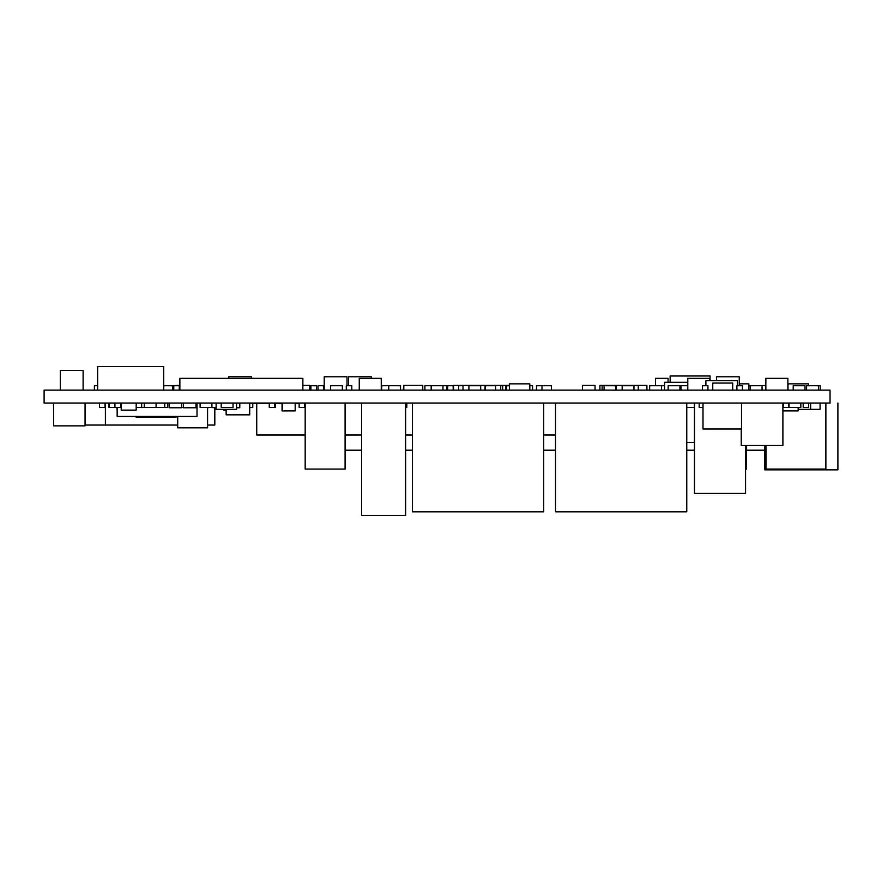 <?xml version="1.0" encoding="UTF-8"?>
<svg xmlns="http://www.w3.org/2000/svg" width="882" height="882" viewBox="0 0 882 882"><rect width="100%" height="100%" fill="white"/><g stroke="black" fill="none" stroke-linecap="round" stroke-linejoin="round"><path stroke-width="1.32" d="M44.1 403.052L44.1 390.131L97.637 390.131L97.637 366.559L163.666 366.559L163.666 390.131L179.873 390.131L179.873 378.345L302.868 378.345L302.868 390.131L830.039 390.131L830.039 403.052L686.758 403.052L686.758 511.825L555.517 511.825L555.517 403.052L543.72 403.052L543.72 511.825L412.467 511.825L412.467 403.052L405.632 403.052L405.632 515.441L361.62 515.441L361.62 403.052L44.1 403.052M739.403 385.732L739.403 383.846L748.84 383.846L748.84 390.131M818.551 390.131L818.551 385.732L820.216 385.732L820.216 390.131M818.364 390.131L818.551 385.732M309.747 385.732L316.429 385.732L316.429 390.131M762.059 390.131L762.059 385.732L750.262 385.732L750.262 390.131M183.412 407.451L181.725 407.451M269.275 403.052L269.275 407.451L274.776 407.451L274.776 403.052M529.806 390.131L529.806 383.846L509.377 383.846L509.377 390.131M808.441 385.732L808.441 383.846L788.012 383.846L788.012 390.131M810.602 403.052L810.602 409.347L798.155 409.347M541.989 390.131L541.989 385.732L551.426 385.732L551.426 390.131M164.747 403.052L164.747 407.451L136.192 407.451M604.082 390.131L604.082 385.732L615.868 385.732L615.868 390.131M330.574 390.131L330.574 385.732L342.359 385.732L342.359 390.131M167.69 403.052L167.69 407.451L164.747 407.451M748.84 385.732L750.262 385.732M200.104 403.052L200.104 407.451L211.9 407.451L211.9 403.052M800.834 403.052L800.834 407.451L789.048 407.451L789.048 403.052M431.177 390.131L431.177 385.732L446.898 385.732L446.898 390.131M442.962 390.131L442.962 385.732M94.396 390.131L94.396 385.732L97.637 385.732M163.754 390.131L163.754 385.732L179.278 385.732L179.278 390.131M304.643 403.052L304.643 407.451L299.141 407.451L299.141 403.052M803.193 403.052L803.193 407.451L803.193 403.052M788.839 403.052L788.839 407.451L783.337 407.451L783.337 403.052M810.646 403.052L810.646 409.347L820.073 409.347L820.073 403.052M351.797 390.131L351.797 385.732L346.295 385.732L346.295 390.131M694.465 403.052L694.465 493.435L745.555 493.435L745.555 445.498M694.465 407.451L686.758 407.451M371.366 378.345L371.366 376.768L348.577 376.768L348.577 385.732M808.695 403.052L808.695 407.451L803.193 407.451M173.776 390.131L173.776 385.732M105.013 403.052L105.013 407.451L99.512 407.451L99.512 403.052M252.77 403.328L252.77 407.451L249.716 407.451M108.938 403.052L108.938 407.451L120.724 407.451L120.724 403.052M805.001 390.131L805.001 385.732L793.216 385.732L793.216 390.131M216.123 407.771L209.74 407.451M347.001 385.732L347.001 376.768L324.212 376.768L324.212 390.131M668.06 382.27L668.06 378.345L655.48 378.345L655.48 385.732M347.001 385.423L348.577 385.423M323.507 390.131L323.507 385.732L318.005 385.732L318.005 390.131M765.863 390.131L765.863 378.345L787.869 378.345L787.869 390.131M172.519 390.131L172.519 385.732M705.898 385.732L705.898 380.704L737.33 380.704L737.33 385.732M136.192 403.052L136.192 410.13L121.22 410.13L121.22 403.052M595.041 390.131L595.041 385.423L582.473 385.423L582.473 390.131M381.663 390.131L381.663 385.732L400.527 385.732L400.527 390.131M239.794 403.052L239.794 407.771L236.552 407.771M616.264 390.131L616.264 385.423L646.914 385.423L646.914 390.131M736.911 390.131L736.911 385.732L742.412 385.732L742.412 390.131M468.904 390.131L468.904 385.732L480.69 385.732L480.69 390.131M251.513 378.345L251.513 376.768L228.714 376.768L228.714 378.345M310.927 390.131L310.927 385.732M670.144 382.27L670.144 375.986L710.076 375.986L710.076 380.704M505.838 390.131L505.838 385.732L509.377 385.732M732.71 390.131L732.71 383.064L712.755 383.064L712.755 390.131M381.267 390.131L381.267 378.345L359.261 378.345L359.261 390.131M709.789 380.704L709.789 378.345L687.784 378.345L687.784 390.131M249.716 403.052L249.716 414.849L226.145 414.849L226.145 409.347M633.949 390.131L633.949 385.732L622.163 385.732L622.163 390.131M302.868 385.423L309.747 385.423L309.747 390.131M463.006 390.131L463.006 385.423L509.377 385.423M485.012 390.131L485.012 385.423M638.27 390.131L638.27 385.423M649.67 390.131L649.67 385.732L664.598 385.732M236.552 403.052L236.552 409.347L216.123 409.347L216.123 403.052M453.58 390.131L453.58 385.423L463.006 385.423M500.733 390.131L500.733 385.423M602.119 390.131L602.119 385.423L616.264 385.423M53.626 403.052L53.626 425.852L85.069 425.852L85.069 403.052M295.183 403.052L295.183 410.913L282.042 410.913L282.042 403.052M282.615 403.052L282.615 410.913M403.824 390.131L403.824 385.423L422.765 385.423L422.765 390.131M209.695 407.451L207.579 407.771M96.37 385.732L97.637 385.423M694.465 442.356L686.758 442.356M759.115 385.732L765.863 385.423M179.465 390.131L179.465 385.423L166.896 385.732M739.259 385.732L739.259 376.768L716.471 376.768L716.471 380.704M181.725 403.052L181.725 407.771L169.157 407.771L169.157 403.052M223.686 409.347L223.686 410.13L226.145 410.13M116.799 407.451L117.152 410.13M599.914 390.131L599.914 385.423L602.119 385.423M746.569 445.498L746.569 469.07L745.555 469.07M403.272 390.131L403.824 385.732M485.409 390.131L485.409 385.732L495.618 385.732L495.618 390.131M458.684 390.131L458.684 385.732L463.006 385.732M806.578 390.131L806.578 385.732L818.364 385.732M195.98 403.052L195.98 407.771L183.412 407.771L183.412 403.052M141.66 403.052L141.66 407.451M681.003 390.131L681.003 385.732L687.784 385.732M679.923 390.131L679.923 385.732L668.137 385.732L668.137 390.131M506.621 390.131L506.621 385.732M406.811 403.052L406.811 407.451L405.632 407.451M536.488 390.131L536.488 385.732L541.989 385.732M529.806 385.732L532.563 385.732L532.563 390.131M500.733 385.732L502.696 385.732L502.696 390.131M424.892 390.131L424.892 385.732L431.177 385.732M447.681 390.131L447.681 385.732L453.183 385.732L453.183 390.131M388.73 390.131L388.73 385.732M702.436 390.131L702.436 385.732L707.937 385.732L707.937 390.131M114.936 403.052L114.936 407.451M109.434 403.052L109.434 407.451M275.46 403.052L275.46 407.451L274.776 407.451M60.307 390.131L60.307 370.484L83.106 370.484L83.106 390.131M207.579 407.451L207.579 427.814L177.712 427.814L177.712 416.414M741.519 403.052L741.519 428.994L703.009 428.994L703.009 403.052M197.006 403.052L197.006 416.414L117.152 416.414L117.152 407.451M664.598 390.131L664.598 382.27L687.784 382.27M798.155 407.451L798.155 410.913L782.896 410.913M179.873 390.131L302.868 390.131M405.632 403.052L361.62 403.052M543.72 403.052L412.467 403.052M51.178 403.052L84.187 403.052M686.758 403.052L555.517 403.052M741.244 428.994L741.244 445.498L782.896 445.498L782.896 403.052M256.728 403.328L256.728 434.991L305.172 434.991M555.517 434.991L543.72 434.991M412.467 434.991L405.632 434.991M361.62 434.991L345.094 434.991M305.172 403.052L305.172 469.07L345.094 469.07L345.094 403.052M214.811 407.771L214.811 425.058L207.579 425.058M177.712 425.058L85.069 425.058M837.9 403.052L837.9 469.863L764.804 469.863L764.804 445.498M661.456 390.131L661.456 385.732M764.804 450.206L746.569 450.206M694.465 450.206L686.758 450.206M555.517 450.206L543.72 450.206M412.467 450.206L405.632 450.206M361.62 450.206L345.094 450.206M249.716 403.328L269.275 403.328M765.984 445.498L765.984 469.07L825.872 469.07L825.872 403.052M233.024 403.052L233.024 407.451L221.228 407.451L221.228 403.052M156.092 403.052L156.092 407.451M144.306 403.052L144.306 407.451M699.183 403.052L699.183 407.451L703.009 407.451M136.137 416.414L136.137 417.197L176.058 417.197L176.058 416.414M789.952 403.052L822.972 403.052M97.637 390.131L163.666 390.131M105.399 403.052L105.399 425.058M53.626 425.058L53.526 403.052M275.46 403.328L282.042 403.328M295.183 403.328L299.141 403.328"/></g></svg>
